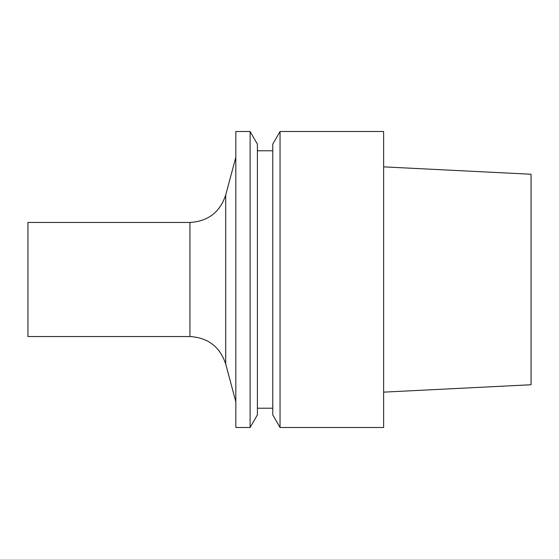 <?xml version="1.0" encoding="UTF-8"?>
<svg xmlns="http://www.w3.org/2000/svg" width="559" height="559" viewBox="0 0 559 559"><rect width="100%" height="100%" fill="white"/><g stroke="black" fill="none" stroke-linecap="round" stroke-linejoin="round"><path stroke-width="0.84" d="M27.95 336.546L27.95 222.454L189.927 222.454L189.927 336.546L27.95 336.546M235.821 427.488L235.821 131.512L250.111 131.512L250.111 427.488L235.821 427.488M250.111 427.488L257.399 414.869L257.399 144.131L250.111 131.512M272.771 414.869L272.771 144.131L280.052 131.512L280.052 427.488L272.771 414.869M280.052 427.488L383.621 427.488L383.621 131.512L280.052 131.512M383.621 392.139L531.05 384.753L531.05 174.247L383.621 166.862M189.927 336.546C208.032 337.643 219.96 346.797 225.703 364L225.703 195C219.96 212.203 208.032 221.357 189.927 222.454M225.703 364L235.821 401.739M225.703 195L235.821 157.261M272.771 150.776L257.399 150.776M272.771 408.224L257.399 408.224"/></g></svg>
